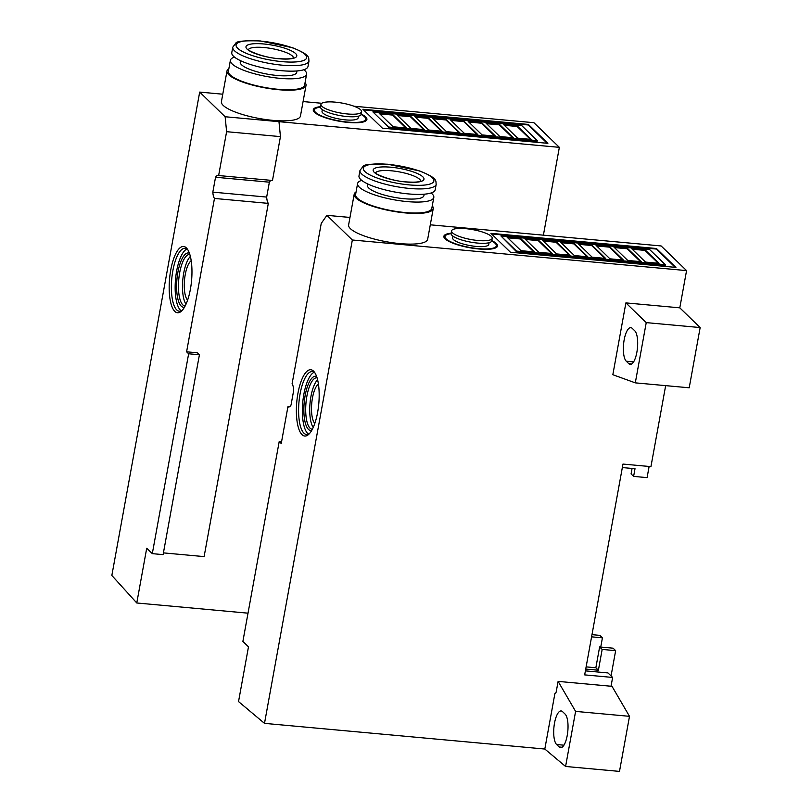 <?xml version="1.0" encoding="UTF-8"?>
<svg xmlns="http://www.w3.org/2000/svg" width="812" height="812" viewBox="0 0 812 812"><rect width="100%" height="100%" fill="white"/><g stroke="black" fill="none" stroke-linecap="round" stroke-linejoin="round"><path stroke-width="1.22" d="M311.676 430.472A27.253 9.044 95.2 0 1 308.458 429.406A27.253 9.044 95.2 0 1 304.794 397.586A27.253 9.044 95.2 0 1 316.639 376.504M317.076 377.834A25.822 8.567 -84.8 0 0 316.883 377.813A25.822 8.567 -84.8 0 0 306.378 399.402A25.822 8.567 -84.8 0 0 310.052 428.168A25.822 8.567 -84.8 0 0 312.173 429.233A25.822 8.567 -84.8 0 0 312.346 429.243M313.544 371.135A33.282 11.043 95.2 0 1 314.477 372.221A33.282 11.043 95.2 0 1 318.771 403.899A33.282 11.043 95.2 0 1 308.804 434.268A33.282 11.043 95.2 0 1 302.003 434.643A33.282 11.043 95.2 0 1 297.933 393.353A33.282 11.043 95.2 0 1 313.544 371.135M315.107 373.175A31.556 10.465 -84.8 0 0 314.863 372.921A31.556 10.465 -84.8 0 0 312.275 371.612A31.556 10.465 -84.8 0 0 299.435 398.002A31.556 10.465 -84.8 0 0 303.921 433.151A31.556 10.465 -84.8 0 0 306.51 434.471A31.556 10.465 -84.8 0 0 309.585 433.446M314.112 372.302A31.556 10.465 -84.8 0 0 302.866 401.189A31.556 10.465 -84.8 0 0 307.697 433.496A31.556 10.465 -84.8 0 0 308.448 434.115M452.944 236.14L452.629 237.875A18.361 4.476 10.3 0 0 476.116 246.422A18.361 4.476 10.3 0 0 488.763 244.442L489.078 242.707M451.076 233.643A26.106 6.364 10.3 0 0 445.006 236.495L444.803 237.591A26.106 6.364 10.3 0 0 444.986 238.718M445.006 236.495A26.106 6.364 10.3 0 0 478.41 248.634A26.106 6.364 10.3 0 0 496.376 245.833A26.106 6.364 10.3 0 0 491.696 241.022M451.563 230.892L451.096 233.46A20.655 5.034 10.3 0 0 477.527 243.072A20.655 5.034 10.3 0 0 491.747 240.849L492.214 238.281A20.655 5.034 10.3 0 0 465.783 228.669A20.655 5.034 10.3 0 0 451.563 230.892A20.655 5.034 10.3 0 0 477.994 240.504A20.655 5.034 10.3 0 0 492.214 238.281M491.788 240.596A27.253 6.638 -169.7 0 1 496.355 247.518A27.253 6.638 -169.7 0 1 478.745 248.969A27.253 6.638 -169.7 0 1 444.438 238.089A27.253 6.638 -169.7 0 1 451.147 233.206M495.614 247.914A26.106 6.364 10.3 0 0 496.183 246.919L496.376 245.833M432.278 205.822A40.164 9.785 -169.7 0 1 433.232 208.633A40.164 9.785 -169.7 0 1 405.584 212.947A40.164 9.785 -169.7 0 1 354.184 194.261A40.164 9.785 -169.7 0 1 356.062 191.967M354.184 194.261L348.612 224.924A40.164 9.785 10.3 0 0 400.012 243.61A40.164 9.785 10.3 0 0 427.66 239.296L433.232 208.633M436.196 184.283L435.202 189.754A38.732 9.44 -169.7 0 1 408.537 193.926A38.732 9.44 -169.7 0 1 358.985 175.91L359.98 170.429L363.025 166.419C363.674 164.44 371.916 163.709 387.75 164.227L419.682 170.967C438.632 178.569 435.476 180.944 436.196 184.283A38.732 9.44 -169.7 0 1 409.532 188.445A38.732 9.44 -169.7 0 1 359.98 170.429M424.189 194.2L423.925 195.631A28.694 6.993 -169.7 0 1 404.173 198.717A28.694 6.993 -169.7 0 1 367.471 185.369L367.724 183.938M431.101 192.972A38.732 9.44 -169.7 0 1 433.811 197.417A38.732 9.44 -169.7 0 1 407.147 201.589A38.732 9.44 -169.7 0 1 357.584 183.573A38.732 9.44 -169.7 0 1 361.685 180.355M433.811 197.417L431.811 208.369A38.732 9.44 -169.7 0 1 405.158 212.541A38.732 9.44 -169.7 0 1 355.595 194.525L357.584 183.573M585.401 670.864L607.965 672.925L612.634 677.441L584.67 674.884L622.977 464.068L650.94 466.636L665.657 385.639M612.634 677.441L611.03 686.241M554.941 693.316L544.811 749.04L565.588 766.467L575.596 711.393L558.108 681.39L556.291 691.398A2.872 0.954 95.2 0 1 555.175 693.438A2.872 0.954 95.2 0 1 554.941 693.316L555.428 693.357M349.972 217.454L326.901 215.342L352.337 239.997L264.499 723.36L544.811 749.04M352.337 239.997L686.566 270.599L679.796 307.839L625.89 302.896L612.837 374.718L635.299 382.858L646.24 322.618L625.89 302.896M686.566 270.599L661.12 245.955L430.289 224.812M635.299 382.858L689.205 387.791L700.157 327.561L679.796 307.839M326.901 215.342L321.247 223.391L292.076 383.883A12.048 3.999 95.2 0 1 293.731 390.176L291.021 405.076A12.048 3.999 95.2 0 1 288.565 406.995A12.048 3.999 95.2 0 1 287.915 406.771L281.246 443.514L279.206 441.535L242.889 641.399L248.482 646.829L238.535 701.578L264.499 723.36M565.588 766.467L619.495 771.4L629.503 716.326L612.015 686.333L558.108 681.39M510.443 252.238L675.939 267.402L656.431 248.502L490.935 233.338L510.443 252.238M632.233 328.363A17.214 5.714 -84.8 0 0 630.822 327.652A17.214 5.714 -84.8 0 0 623.819 342.045A17.214 5.714 -84.8 0 0 626.265 361.218L628.813 363.685A17.214 5.714 -84.8 0 0 630.224 364.405A17.214 5.714 -84.8 0 0 637.227 350.002A17.214 5.714 -84.8 0 0 634.781 330.829L632.233 328.363M646.24 322.618L700.157 327.561M562.574 711.667A17.214 5.714 -84.8 0 0 561.163 710.947A17.214 5.714 -84.8 0 0 554.16 725.339A17.214 5.714 -84.8 0 0 556.606 744.513L559.153 746.979A17.214 5.714 -84.8 0 0 560.564 747.7A17.214 5.714 -84.8 0 0 567.568 733.307A17.214 5.714 -84.8 0 0 565.122 714.124L562.574 711.667M575.596 711.393L629.503 716.326M675.198 267.331L656.329 249.051L491.564 233.957M656.329 249.051L656.431 248.502M500.933 235.967L516.442 251.639L665.231 265.26L665.322 264.712L649.722 249.599L500.933 235.967L516.544 251.091L665.322 264.712M516.442 251.639L516.544 251.091M645.53 262.083L658.999 263.321L645.093 249.842L631.614 248.604L645.53 262.083M627.737 260.449L641.216 261.687L627.3 248.208L613.831 246.98L627.737 260.449M609.944 258.825L623.423 260.063L609.518 246.584L596.038 245.346L609.944 258.825M592.161 257.191L605.63 258.429L591.725 244.95L578.245 243.722L592.161 257.191M574.368 255.567L587.847 256.805L573.932 243.326L560.463 242.088L574.368 255.567M556.575 253.933L570.054 255.171L556.149 241.692L542.67 240.464L556.575 253.933M538.792 252.309L552.261 253.537L538.356 240.068L524.877 238.829L538.792 252.309M520.999 250.675L534.479 251.913L520.563 238.434L507.094 237.205L520.999 250.675M533.738 251.842L520.472 238.982L507.723 237.814M520.472 238.982L520.563 238.434M551.531 253.476L538.254 240.616L525.516 239.449M538.254 240.616L538.356 240.068M569.324 255.1L556.047 242.24L543.309 241.073M556.047 242.24L556.149 241.692M587.106 256.734L573.84 243.874L561.092 242.707M573.84 243.874L573.932 243.326M604.899 258.358L591.623 245.498L578.885 244.331M591.623 245.498L591.725 244.95M622.692 259.992L609.416 247.132L596.678 245.965M609.416 247.132L609.518 246.584M640.475 261.616L627.209 248.756L614.461 247.589M627.209 248.756L627.3 248.208M658.268 263.25L644.992 250.39L632.254 249.223M644.992 250.39L645.093 249.842M317.593 379.732A25.822 8.567 -84.8 0 0 310.042 403.097A25.822 8.567 -84.8 0 0 313.209 427.467M318.426 384.005A20.655 6.851 -84.8 0 0 311.747 403.259A20.655 6.851 -84.8 0 0 314.802 423.417M281.561 441.758L279.206 441.535M289.234 406.893L287.915 406.771M184.497 307.169A27.253 9.044 95.2 0 1 181.218 306.124A27.253 9.044 95.2 0 1 177.554 274.263A27.253 9.044 95.2 0 1 189.419 253.232M189.856 254.552A25.822 8.567 -84.8 0 0 189.643 254.521A25.822 8.567 -84.8 0 0 179.137 276.11A25.822 8.567 -84.8 0 0 182.812 304.876A25.822 8.567 -84.8 0 0 184.933 305.951A25.822 8.567 -84.8 0 0 185.166 305.962M186.344 247.873A33.282 11.043 95.2 0 1 187.278 248.969A33.282 11.043 95.2 0 1 191.561 280.647A33.282 11.043 95.2 0 1 181.594 311.016A33.282 11.043 95.2 0 1 174.793 311.392A33.282 11.043 95.2 0 1 170.733 270.102A33.282 11.043 95.2 0 1 186.344 247.873M187.907 249.913A31.556 10.465 -84.8 0 0 187.663 249.67A31.556 10.465 -84.8 0 0 185.065 248.36A31.556 10.465 -84.8 0 0 172.225 274.75A31.556 10.465 -84.8 0 0 176.711 309.9A31.556 10.465 -84.8 0 0 179.31 311.209A31.556 10.465 -84.8 0 0 182.385 310.194M181.238 310.864A31.556 10.465 95.2 0 1 180.487 310.245A31.556 10.465 95.2 0 1 175.656 277.927A31.556 10.465 95.2 0 1 186.902 249.051M358.478 116.167L358.163 117.902A18.361 4.476 -169.7 0 1 345.526 119.882A18.361 4.476 -169.7 0 1 322.029 111.335L322.344 109.6M365.024 121.374A26.106 6.364 10.3 0 0 365.583 120.389L365.786 119.293A26.106 6.364 -169.7 0 1 347.81 122.094A26.106 6.364 -169.7 0 1 314.406 109.955A26.106 6.364 -169.7 0 1 320.476 107.103M361.107 114.482A26.106 6.364 -169.7 0 1 365.786 119.293M361.614 111.741L361.147 114.309A20.655 5.034 -169.7 0 1 346.927 116.532A20.655 5.034 -169.7 0 1 320.496 106.93L320.963 104.352A20.655 5.034 -169.7 0 1 335.183 102.139A20.655 5.034 -169.7 0 1 361.614 111.741A20.655 5.034 -169.7 0 1 347.394 113.964A20.655 5.034 -169.7 0 1 320.963 104.352M361.198 114.056A27.253 6.638 -169.7 0 1 365.755 120.978A27.253 6.638 -169.7 0 1 348.155 122.429A27.253 6.638 -169.7 0 1 313.838 111.548A27.253 6.638 -169.7 0 1 320.547 106.666M228.852 68.715A40.164 9.785 10.3 0 0 226.984 71.009A40.164 9.785 10.3 0 0 278.374 89.696A40.164 9.785 10.3 0 0 306.022 85.382A40.164 9.785 10.3 0 0 305.068 82.57M226.984 71.009L221.412 101.673A40.164 9.785 10.3 0 0 272.802 120.359A40.164 9.785 10.3 0 0 300.45 116.045L306.022 85.382M232.77 47.177L231.775 52.648A38.732 9.44 10.3 0 0 281.338 70.674A38.732 9.44 10.3 0 0 307.992 66.503L308.986 61.032A38.732 9.44 -169.7 0 1 282.332 65.193A38.732 9.44 -169.7 0 1 232.77 47.177L235.815 43.168C236.475 41.189 244.716 40.458 260.54 40.976L292.472 47.715C311.422 55.317 308.266 57.693 308.986 61.032M240.525 60.687L240.261 62.118A28.694 6.993 10.3 0 0 276.973 75.465A28.694 6.993 10.3 0 0 296.715 72.369L296.979 70.948M234.475 57.104A38.732 9.44 10.3 0 0 230.385 60.321A38.732 9.44 10.3 0 0 279.937 78.338A38.732 9.44 10.3 0 0 306.601 74.166A38.732 9.44 10.3 0 0 303.901 69.72M230.385 60.321L228.395 71.273A38.732 9.44 10.3 0 0 277.948 89.29A38.732 9.44 10.3 0 0 304.612 85.118L306.601 74.166M543.401 235.175L559.356 147.348L533.92 122.703L353.971 106.22M199.691 92.091L111.843 575.464L136.771 602.981L146.718 548.222L152.311 553.642L188.638 353.788L186.598 351.809L214.469 198.443A12.048 3.999 95.2 0 1 212.825 192.139L215.535 177.249A12.048 3.999 95.2 0 1 217.992 175.321A12.048 3.999 95.2 0 1 218.631 175.544L226.609 131.686L225.137 116.745L199.691 92.091L222.762 94.202M303.079 101.561L321.775 103.276M185.999 304.226A25.822 8.567 95.2 0 1 182.801 279.835A25.822 8.567 95.2 0 1 190.373 256.419M187.602 300.166A20.655 6.851 95.2 0 1 184.507 279.988A20.655 6.851 95.2 0 1 191.206 260.703M559.356 147.348L225.137 116.745M382.381 128.164L362.883 109.265L528.379 124.429L547.877 143.328L382.381 128.164M499.847 136.548L485.941 123.069L499.421 124.307L513.326 137.776L499.847 136.548M464.271 133.29L450.366 119.811L463.845 121.049L477.75 134.518L464.271 133.29M428.695 130.032L414.79 116.552L428.259 117.791L442.175 131.26L428.695 130.032M393.109 126.773L379.204 113.294L392.683 114.522L406.589 128.002L393.109 126.773M372.881 111.894L521.669 125.525L537.27 140.638L388.491 127.017L372.881 111.894L388.491 127.017M410.902 128.397L396.997 114.918L410.476 116.157L424.382 129.636L410.902 128.397M446.478 131.656L432.573 118.176L446.052 119.415L459.957 132.894L446.478 131.656M482.064 134.914L468.159 121.435L481.628 122.673L495.543 136.152L482.064 134.914M517.64 138.172L503.734 124.703L517.214 125.931L531.119 139.41L517.64 138.172M248.015 613.172L136.771 602.981M363.512 109.884L528.277 124.977L547.146 143.257M537.27 140.638L537.168 141.186L388.39 127.565M528.277 124.977L528.379 124.429M379.843 113.903L392.582 115.071L392.683 114.522M392.582 115.071L405.858 127.941M397.626 115.537L410.375 116.705L410.476 116.157M410.375 116.705L423.651 129.565M415.419 117.172L428.168 118.329L428.259 117.791M428.168 118.329L441.434 131.199M433.212 118.796L445.95 119.963L446.052 119.415M445.95 119.963L459.227 132.823M450.995 120.43L463.743 121.597L463.845 121.049M463.743 121.597L477.02 134.457M468.788 122.054L481.526 123.221L481.628 122.673M481.526 123.221L494.802 136.081M486.581 123.688L499.319 124.855L499.421 124.307M499.319 124.855L512.595 137.715M504.364 125.312L517.112 126.479L517.214 125.931M517.112 126.479L530.388 139.339M314.406 109.955L314.203 111.051A26.106 6.364 10.3 0 0 314.386 112.178M278.973 121.668L280.445 136.619L272.477 180.477L218.631 175.544M280.445 136.619L226.609 131.686M271.157 180.355A12.048 3.999 -84.8 0 0 269.371 182.182L215.535 177.249M269.371 182.182L266.671 197.072L212.825 192.139M266.671 197.072A12.048 3.999 -84.8 0 0 268.315 203.376L214.469 198.443M152.311 553.642L163.1 554.637L199.417 354.773L197.387 352.804L186.598 351.809M268.315 203.376L204.116 556.606L163.415 552.881M199.417 354.773L188.638 353.788M586.122 666.875L595.846 667.768L599.632 646.961L613.111 648.189L615.648 650.656L602.169 649.427L599.632 646.961M602.169 649.427L598.393 670.235L585.726 669.068M598.393 670.235L595.846 667.768M622.347 467.57L635.014 468.727L633.614 476.39L631.076 473.924L632.071 468.453M633.614 476.39L647.093 477.629L649.123 466.464M600.748 647.062L602.423 637.836L599.875 635.37L591.978 634.649M611.06 675.919L615.648 650.656M602.423 637.836L591.583 636.841M387.984 164.349A35.86 8.739 10.3 0 0 364.892 171.535A35.86 8.739 10.3 0 0 409.187 184.892A35.86 8.739 10.3 0 0 432.278 177.706A35.86 8.739 10.3 0 0 387.984 164.349M406.213 182.01A25.822 6.293 -169.7 0 1 374.322 172.398A25.822 6.293 -169.7 0 1 390.948 167.221A25.822 6.293 -169.7 0 1 422.839 176.843A25.822 6.293 -169.7 0 1 406.213 182.01M420.687 181.056A22.949 5.593 10.3 0 0 391.303 170.784A22.949 5.593 10.3 0 0 375.631 172.875M563.934 745.193L556.606 744.513M562.087 747.253L559.153 746.979M633.593 361.888L626.265 361.218M631.746 363.959L628.813 363.685M260.774 41.097A35.86 8.739 10.3 0 0 237.683 48.284A35.86 8.739 10.3 0 0 281.977 61.631A35.86 8.739 10.3 0 0 305.068 54.455A35.86 8.739 10.3 0 0 260.774 41.097M279.013 58.758A25.822 6.293 -169.7 0 1 247.122 49.146A25.822 6.293 -169.7 0 1 263.748 43.97A25.822 6.293 -169.7 0 1 295.639 53.582A25.822 6.293 -169.7 0 1 279.013 58.758M293.477 57.804A22.949 5.593 10.3 0 0 264.093 47.532A22.949 5.593 10.3 0 0 248.421 49.623M420.667 181.462L420.92 180.903C420.251 180.893 420.525 182.842 405.98 181.888C389.79 180.975 372.952 172.824 375.459 172.641L375.499 173.25M293.467 58.21L293.721 57.652C293.051 57.642 293.315 59.591 278.77 58.637C262.58 57.723 245.742 49.573 248.249 49.39L248.299 49.999"/></g></svg>
